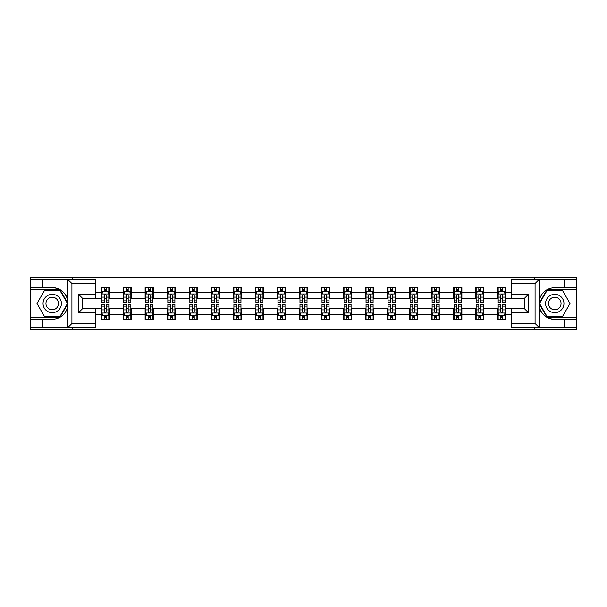 <?xml version="1.0" encoding="UTF-8"?>
<svg xmlns="http://www.w3.org/2000/svg" width="607" height="607" viewBox="0 0 607 607"><rect width="100%" height="100%" fill="white"/><g stroke="black" fill="none" stroke-linecap="round" stroke-linejoin="round"><path stroke-width="0.91" d="M95.428 283.522L71.922 283.522L67.559 279.288L95.428 279.288L95.428 298.492L82.719 298.492L82.719 308.508L95.428 308.508L95.428 327.712L67.559 327.712L67.809 306.573C65.624 314.502 60.427 318.766 52.232 319.381L30.35 319.381L30.35 329.616L576.65 329.616L576.65 289.88L546.907 289.88L539.039 303.5L546.907 317.12L576.65 317.12M511.572 323.478L535.078 323.478L539.441 327.712L511.572 327.712L511.572 308.508L524.281 308.508L524.281 298.492L511.572 298.492L511.572 279.288L539.441 279.288L539.191 300.427C541.376 292.498 546.573 288.234 554.768 287.619L576.65 287.619L576.65 277.384L534.585 277.384L534.585 279.288M534.585 277.384L30.35 277.384L30.35 317.12L60.093 317.12L67.961 303.5L60.093 289.88L30.35 289.88M534.585 327.712L534.585 329.616M72.415 329.616L72.415 327.712M72.415 279.288L72.415 277.384M511.572 298.416L505.927 298.416L505.927 287.619L497.459 287.619L497.459 292.771L483.908 292.771L483.908 287.619L475.433 287.619L475.433 292.771L461.881 292.771L461.881 287.619L453.414 287.619L453.414 292.771L439.863 292.771L439.863 287.619L431.395 287.619L431.395 292.771L417.844 292.771L417.844 287.619L409.368 287.619L409.368 292.771L395.817 292.771L395.817 287.619L387.349 287.619L387.349 292.771L373.798 292.771L373.798 287.619L365.331 287.619L365.331 292.771L351.779 292.771L351.779 287.619L343.312 287.619L343.312 292.771L329.753 292.771L329.753 287.619L321.285 287.619L321.285 292.771L307.734 292.771L307.734 287.619L299.266 287.619L299.266 292.771L285.715 292.771L285.715 287.619L277.247 287.619L277.247 292.771L263.688 292.771L263.688 287.619L255.221 287.619L255.221 292.771L241.669 292.771L241.669 287.619L233.202 287.619L233.202 292.771L219.651 292.771L219.651 287.619L211.183 287.619L211.183 292.771L197.632 292.771L197.632 287.619L189.156 287.619L189.156 292.771L175.605 292.771L175.605 287.619L167.137 287.619L167.137 292.771L153.586 292.771L153.586 287.619L145.119 287.619L145.119 292.771L131.567 292.771L131.567 287.619L123.092 287.619L123.092 292.771L109.541 292.771L109.541 287.619L101.073 287.619L101.073 292.771L95.428 292.771M505.927 292.771L511.572 292.771M511.572 314.229L505.927 314.229L505.927 319.381L497.459 319.381L497.459 314.229L483.908 314.229L483.908 319.381L475.433 319.381L475.433 314.229L461.881 314.229L461.881 319.381L453.414 319.381L453.414 314.229L439.863 314.229L439.863 319.381L431.395 319.381L431.395 314.229L417.844 314.229L417.844 319.381L409.368 319.381L409.368 314.229L395.817 314.229L395.817 319.381L387.349 319.381L387.349 314.229L373.798 314.229L373.798 319.381L365.331 319.381L365.331 314.229L351.779 314.229L351.779 319.381L343.312 319.381L343.312 314.229L329.753 314.229L329.753 319.381L321.285 319.381L321.285 314.229L307.734 314.229L307.734 319.381L299.266 319.381L299.266 314.229L285.715 314.229L285.715 319.381L277.247 319.381L277.247 314.229L263.688 314.229L263.688 319.381L255.221 319.381L255.221 314.229L241.669 314.229L241.669 319.381L233.202 319.381L233.202 314.229L219.651 314.229L219.651 319.381L211.183 319.381L211.183 314.229L197.632 314.229L197.632 319.381L189.156 319.381L189.156 314.229L175.605 314.229L175.605 319.381L167.137 319.381L167.137 314.229L153.586 314.229L153.586 319.381L145.119 319.381L145.119 314.229L131.567 314.229L131.567 319.381L123.092 319.381L123.092 314.229L109.541 314.229L109.541 319.381L101.073 319.381L101.073 314.229L95.428 314.229M497.459 292.771L497.459 298.416L483.908 298.416L483.908 292.771M483.908 314.229L483.908 308.584L497.459 308.584L497.459 314.229M475.433 292.771L475.433 298.416L461.881 298.416L461.881 292.771M461.881 314.229L461.881 308.584L475.433 308.584L475.433 314.229M453.414 292.771L453.414 298.416L439.863 298.416L439.863 292.771M439.863 314.229L439.863 308.584L453.414 308.584L453.414 314.229M431.395 292.771L431.395 298.416L417.844 298.416L417.844 292.771M417.844 314.229L417.844 308.584L431.395 308.584L431.395 314.229M409.368 292.771L409.368 298.416L395.817 298.416L395.817 292.771M395.817 314.229L395.817 308.584L409.368 308.584L409.368 314.229M387.349 292.771L387.349 298.416L373.798 298.416L373.798 292.771M373.798 314.229L373.798 308.584L387.349 308.584L387.349 314.229M365.331 292.771L365.331 298.416L351.779 298.416L351.779 292.771M351.779 314.229L351.779 308.584L365.331 308.584L365.331 314.229M343.312 292.771L343.312 298.416L329.753 298.416L329.753 292.771M329.753 314.229L329.753 308.584L343.312 308.584L343.312 314.229M321.285 292.771L321.285 298.416L307.734 298.416L307.734 292.771M307.734 314.229L307.734 308.584L321.285 308.584L321.285 314.229M299.266 292.771L299.266 298.416L285.715 298.416L285.715 292.771M285.715 314.229L285.715 308.584L299.266 308.584L299.266 314.229M277.247 292.771L277.247 298.416L263.688 298.416L263.688 292.771M263.688 314.229L263.688 308.584L277.247 308.584L277.247 314.229M255.221 292.771L255.221 298.416L241.669 298.416L241.669 292.771M241.669 314.229L241.669 308.584L255.221 308.584L255.221 314.229M233.202 292.771L233.202 298.416L219.651 298.416L219.651 292.771M219.651 314.229L219.651 308.584L233.202 308.584L233.202 314.229M211.183 292.771L211.183 298.416L197.632 298.416L197.632 292.771M197.632 314.229L197.632 308.584L211.183 308.584L211.183 314.229M189.156 292.771L189.156 298.416L175.605 298.416L175.605 292.771M175.605 314.229L175.605 308.584L189.156 308.584L189.156 314.229M167.137 292.771L167.137 298.416L153.586 298.416L153.586 292.771M153.586 314.229L153.586 308.584L167.137 308.584L167.137 314.229M145.119 292.771L145.119 298.416L131.567 298.416L131.567 292.771M131.567 314.229L131.567 308.584L145.119 308.584L145.119 314.229M123.092 292.771L123.092 298.416L109.541 298.416L109.541 292.771M109.541 314.229L109.541 308.584L123.092 308.584L123.092 314.229M101.073 292.771L101.073 298.416L95.428 298.416M95.428 308.584L101.073 308.584L101.073 314.229M505.927 314.229L505.927 308.584L511.572 308.584M101.073 291.148L101.779 291.148M104.457 291.148L106.157 291.148M108.835 291.148L109.541 291.148M101.073 298.28L101.779 298.28M104.457 298.28L106.157 298.28M108.835 298.28L109.541 298.28M101.073 308.72L101.779 308.72M104.457 308.72L106.157 308.72M108.835 308.72L109.541 308.72M101.073 315.852L101.779 315.852M104.457 315.852L106.157 315.852M108.835 315.852L109.541 315.852M123.092 308.72L123.798 308.72M126.484 308.72L128.176 308.72M130.862 308.72L131.567 308.72M123.092 315.852L123.798 315.852M126.484 315.852L128.176 315.852M130.862 315.852L131.567 315.852M123.092 291.148L123.798 291.148M126.484 291.148L128.176 291.148M130.862 291.148L131.567 291.148M123.092 298.28L123.798 298.28M126.484 298.28L128.176 298.28M130.862 298.28L131.567 298.28M145.119 308.72L145.824 308.72M148.503 308.72L150.195 308.72M152.881 308.72L153.586 308.72M145.119 315.852L145.824 315.852M148.503 315.852L150.195 315.852M152.881 315.852L153.586 315.852M145.119 291.148L145.824 291.148M148.503 291.148L150.195 291.148M152.881 291.148L153.586 291.148M145.119 298.28L145.824 298.28M148.503 298.28L150.195 298.28M152.881 298.28L153.586 298.28M167.137 308.72L167.843 308.72M170.521 308.72L172.221 308.72M174.899 308.72L175.605 308.72M167.137 315.852L167.843 315.852M170.521 315.852L172.221 315.852M174.899 315.852L175.605 315.852M167.137 291.148L167.843 291.148M170.521 291.148L172.221 291.148M174.899 291.148L175.605 291.148M167.137 298.28L167.843 298.28M170.521 298.28L172.221 298.28M174.899 298.28L175.605 298.28M189.156 308.72L189.862 308.72M192.548 308.72L194.24 308.72M196.918 308.72L197.632 308.72M189.156 315.852L189.862 315.852M192.548 315.852L194.24 315.852M196.918 315.852L197.632 315.852M189.156 291.148L189.862 291.148M192.548 291.148L194.24 291.148M196.918 291.148L197.632 291.148M189.156 298.28L189.862 298.28M192.548 298.28L194.24 298.28M196.918 298.28L197.632 298.28M211.183 308.72L211.889 308.72M214.567 308.72L216.259 308.72M218.945 308.72L219.651 308.72M211.183 315.852L211.889 315.852M214.567 315.852L216.259 315.852M218.945 315.852L219.651 315.852M211.183 291.148L211.889 291.148M214.567 291.148L216.259 291.148M218.945 291.148L219.651 291.148M211.183 298.28L211.889 298.28M214.567 298.28L216.259 298.28M218.945 298.28L219.651 298.28M233.202 308.72L233.907 308.72M236.586 308.72L238.285 308.72M240.964 308.72L241.669 308.72M233.202 315.852L233.907 315.852M236.586 315.852L238.285 315.852M240.964 315.852L241.669 315.852M233.202 291.148L233.907 291.148M236.586 291.148L238.285 291.148M240.964 291.148L241.669 291.148M233.202 298.28L233.907 298.28M236.586 298.28L238.285 298.28M240.964 298.28L241.669 298.28M255.221 308.72L255.926 308.72M258.612 308.72L260.304 308.72M262.983 308.72L263.688 308.72M255.221 315.852L255.926 315.852M258.612 315.852L260.304 315.852M262.983 315.852L263.688 315.852M255.221 291.148L255.926 291.148M258.612 291.148L260.304 291.148M262.983 291.148L263.688 291.148M255.221 298.28L255.926 298.28M258.612 298.28L260.304 298.28M262.983 298.28L263.688 298.28M277.247 308.72L277.953 308.72M280.631 308.72L282.323 308.72M285.009 308.72L285.715 308.72M277.247 315.852L277.953 315.852M280.631 315.852L282.323 315.852M285.009 315.852L285.715 315.852M277.247 291.148L277.953 291.148M280.631 291.148L282.323 291.148M285.009 291.148L285.715 291.148M277.247 298.28L277.953 298.28M280.631 298.28L282.323 298.28M285.009 298.28L285.715 298.28M299.266 308.72L299.972 308.72M302.65 308.72L304.35 308.72M307.028 308.72L307.734 308.72M299.266 315.852L299.972 315.852M302.65 315.852L304.35 315.852M307.028 315.852L307.734 315.852M299.266 291.148L299.972 291.148M302.65 291.148L304.35 291.148M307.028 291.148L307.734 291.148M299.266 298.28L299.972 298.28M302.65 298.28L304.35 298.28M307.028 298.28L307.734 298.28M321.285 308.72L321.991 308.72M324.677 308.72L326.369 308.72M329.047 308.72L329.753 308.72M321.285 315.852L321.991 315.852M324.677 315.852L326.369 315.852M329.047 315.852L329.753 315.852M321.285 291.148L321.991 291.148M324.677 291.148L326.369 291.148M329.047 291.148L329.753 291.148M321.285 298.28L321.991 298.28M324.677 298.28L326.369 298.28M329.047 298.28L329.753 298.28M343.312 308.72L344.017 308.72M346.696 308.72L348.388 308.72M351.074 308.72L351.779 308.72M343.312 315.852L344.017 315.852M346.696 315.852L348.388 315.852M351.074 315.852L351.779 315.852M343.312 291.148L344.017 291.148M346.696 291.148L348.388 291.148M351.074 291.148L351.779 291.148M343.312 298.28L344.017 298.28M346.696 298.28L348.388 298.28M351.074 298.28L351.779 298.28M365.331 308.72L366.036 308.72M368.715 308.72L370.414 308.72M373.093 308.72L373.798 308.72M365.331 315.852L366.036 315.852M368.715 315.852L370.414 315.852M373.093 315.852L373.798 315.852M365.331 291.148L366.036 291.148M368.715 291.148L370.414 291.148M373.093 291.148L373.798 291.148M365.331 298.28L366.036 298.28M368.715 298.28L370.414 298.28M373.093 298.28L373.798 298.28M387.349 308.72L388.055 308.72M390.741 308.72L392.433 308.72M395.111 308.72L395.817 308.72M387.349 315.852L388.055 315.852M390.741 315.852L392.433 315.852M395.111 315.852L395.817 315.852M387.349 291.148L388.055 291.148M390.741 291.148L392.433 291.148M395.111 291.148L395.817 291.148M387.349 298.28L388.055 298.28M390.741 298.28L392.433 298.28M395.111 298.28L395.817 298.28M409.368 308.72L410.082 308.72M412.76 308.72L414.452 308.72M417.138 308.72L417.844 308.72M409.368 315.852L410.082 315.852M412.76 315.852L414.452 315.852M417.138 315.852L417.844 315.852M409.368 291.148L410.082 291.148M412.76 291.148L414.452 291.148M417.138 291.148L417.844 291.148M409.368 298.28L410.082 298.28M412.76 298.28L414.452 298.28M417.138 298.28L417.844 298.28M431.395 308.72L432.101 308.72M434.779 308.72L436.479 308.72M439.157 308.72L439.863 308.72M431.395 315.852L432.101 315.852M434.779 315.852L436.479 315.852M439.157 315.852L439.863 315.852M431.395 291.148L432.101 291.148M434.779 291.148L436.479 291.148M439.157 291.148L439.863 291.148M431.395 298.28L432.101 298.28M434.779 298.28L436.479 298.28M439.157 298.28L439.863 298.28M453.414 308.72L454.119 308.72M456.805 308.72L458.497 308.72M461.176 308.72L461.881 308.72M453.414 315.852L454.119 315.852M456.805 315.852L458.497 315.852M461.176 315.852L461.881 315.852M453.414 291.148L454.119 291.148M456.805 291.148L458.497 291.148M461.176 291.148L461.881 291.148M453.414 298.28L454.119 298.28M456.805 298.28L458.497 298.28M461.176 298.28L461.881 298.28M475.433 308.72L476.138 308.72M478.824 308.72L480.516 308.72M483.202 308.72L483.908 308.72M475.433 315.852L476.138 315.852M478.824 315.852L480.516 315.852M483.202 315.852L483.908 315.852M475.433 291.148L476.138 291.148M478.824 291.148L480.516 291.148M483.202 291.148L483.908 291.148M475.433 298.28L476.138 298.28M478.824 298.28L480.516 298.28M483.202 298.28L483.908 298.28M497.459 308.72L498.165 308.72M500.843 308.72L502.543 308.72M505.221 308.72L505.927 308.72M497.459 315.852L498.165 315.852M500.843 315.852L502.543 315.852M505.221 315.852L505.927 315.852M497.459 291.148L498.165 291.148M500.843 291.148L502.543 291.148M505.221 291.148L505.927 291.148M497.459 298.28L498.165 298.28M500.843 298.28L502.543 298.28M505.221 298.28L505.927 298.28M106.157 289.456L104.457 289.456M108.835 300.882L106.157 300.882L106.157 302.65L108.835 302.65L108.835 294.038L107.424 291.216L103.19 291.216L101.779 294.038L101.779 302.65L104.457 302.65L104.457 300.882L101.779 300.882M101.779 294.038L101.779 287.619M108.835 294.038L108.835 287.619M104.457 291.216L104.457 287.619M106.157 287.619L106.157 291.216M106.157 300.882L106.157 295.101C105.588 294.016 105.026 294.016 104.457 295.101L104.457 300.882M104.457 317.544L106.157 317.544M101.779 306.118L104.457 306.118L104.457 304.35L101.779 304.35L101.779 312.962L103.19 315.784L107.424 315.784L108.835 312.962L108.835 304.35L106.157 304.35L106.157 306.118L108.835 306.118M108.835 312.962L108.835 319.381M101.779 312.962L101.779 319.381M106.157 315.784L106.157 319.381M104.457 319.381L104.457 315.784M104.457 306.118L104.457 311.899C105.026 312.984 105.588 312.984 106.157 311.899L106.157 306.118M56.815 295.556A9.173 9.173 0 0 0 44.281 298.91A9.173 9.173 0 0 0 47.642 311.444A9.173 9.173 0 0 0 60.176 308.09A9.173 9.173 0 0 0 56.815 295.556M55.374 298.06A6.282 6.282 0 0 0 46.792 300.359A6.282 6.282 0 0 0 49.091 308.94A6.282 6.282 0 0 0 57.673 306.641A6.282 6.282 0 0 0 55.374 298.06M59.85 316.702L44.607 316.702L36.989 303.5L44.607 290.298L59.85 290.298L67.468 303.5L59.85 316.702M559.358 295.556A9.173 9.173 0 0 0 546.824 298.91A9.173 9.173 0 0 0 550.185 311.444A9.173 9.173 0 0 0 562.719 308.09A9.173 9.173 0 0 0 559.358 295.556M557.909 298.06A6.282 6.282 0 0 0 549.327 300.359A6.282 6.282 0 0 0 551.626 308.94A6.282 6.282 0 0 0 560.208 306.641A6.282 6.282 0 0 0 557.909 298.06M562.393 316.702L547.15 316.702L539.532 303.5L547.15 290.298L562.393 290.298L570.011 303.5L562.393 316.702M42.49 319.381L42.49 327.712L30.35 327.712M67.559 327.712L42.49 327.712M30.35 319.381L30.35 317.12M67.559 279.288L42.49 279.288L42.49 287.619L30.35 287.619M42.49 279.288L30.35 279.288M52.232 287.619A15.881 15.881 0 0 1 67.809 300.427C65.624 292.498 60.427 288.234 52.232 287.619L42.49 287.619M67.809 306.573L67.809 279.417M82.719 298.492L78.485 294.251L95.428 294.251M95.428 312.749L78.485 312.749L82.719 308.508M67.809 327.583L71.922 323.478L95.428 323.478M564.51 287.619L564.51 279.288L576.65 279.288M539.441 279.288L564.51 279.288M576.65 287.619L576.65 289.88M539.441 327.712L564.51 327.712L564.51 319.381L576.65 319.381M564.51 327.712L576.65 327.712M554.768 319.381A15.881 15.881 0 0 1 539.191 306.573C541.376 314.502 546.573 318.766 554.768 319.381L564.51 319.381M539.191 300.427L539.191 327.583M524.281 308.508L528.515 312.749L511.572 312.749M511.572 294.251L528.515 294.251L524.281 298.492M539.191 279.417L535.078 283.522L511.572 283.522M128.176 289.456L126.484 289.456M130.862 300.882L128.176 300.882L128.176 302.65L130.862 302.65L130.862 294.038L129.443 291.216L125.209 291.216L123.798 294.038L123.798 302.65L126.484 302.65L126.484 300.882L123.798 300.882M123.798 294.038L123.798 287.619M130.862 294.038L130.862 287.619M126.484 291.216L126.484 287.619M128.176 287.619L128.176 291.216M128.176 300.882L128.176 295.101C127.614 294.016 127.045 294.016 126.484 295.101L126.484 300.882M150.195 289.456L148.503 289.456M152.881 300.882L150.195 300.882L150.195 302.65L152.881 302.65L152.881 294.038L151.469 291.216L147.235 291.216L145.824 294.038L145.824 302.65L148.503 302.65L148.503 300.882L145.824 300.882M145.824 294.038L145.824 287.619M152.881 294.038L152.881 287.619M148.503 291.216L148.503 287.619M150.195 287.619L150.195 291.216M150.195 300.882L150.195 295.101C149.633 294.016 149.072 294.016 148.503 295.101L148.503 300.882M126.484 317.544L128.176 317.544M123.798 306.118L126.484 306.118L126.484 304.35L123.798 304.35L123.798 312.962L125.209 315.784L129.443 315.784L130.862 312.962L130.862 304.35L128.176 304.35L128.176 306.118L130.862 306.118M130.862 312.962L130.862 319.381M123.798 312.962L123.798 319.381M128.176 315.784L128.176 319.381M126.484 319.381L126.484 315.784M126.484 306.118L126.484 311.899C127.045 312.984 127.614 312.984 128.176 311.899L128.176 306.118M148.503 317.544L150.195 317.544M145.824 306.118L148.503 306.118L148.503 304.35L145.824 304.35L145.824 312.962L147.235 315.784L151.469 315.784L152.881 312.962L152.881 304.35L150.195 304.35L150.195 306.118L152.881 306.118M152.881 312.962L152.881 319.381M145.824 312.962L145.824 319.381M150.195 315.784L150.195 319.381M148.503 319.381L148.503 315.784M148.503 306.118L148.503 311.899C149.064 312.984 149.633 312.984 150.195 311.899L150.195 306.118M172.221 289.456L170.521 289.456M174.899 300.882L172.221 300.882L172.221 302.65L174.899 302.65L174.899 294.038L173.488 291.216L169.254 291.216L167.843 294.038L167.843 302.65L170.521 302.65L170.521 300.882L167.843 300.882M167.843 294.038L167.843 287.619M174.899 294.038L174.899 287.619M170.521 291.216L170.521 287.619M172.221 287.619L172.221 291.216M172.221 300.882L172.221 295.101C171.652 294.016 171.091 294.016 170.521 295.101L170.521 300.882M194.24 289.456L192.548 289.456M196.918 300.882L194.24 300.882L194.24 302.65L196.918 302.65L196.918 294.038L195.507 291.216L191.273 291.216L189.862 294.038L189.862 302.65L192.548 302.65L192.548 300.882L189.862 300.882M189.862 294.038L189.862 287.619M196.918 294.038L196.918 287.619M192.548 291.216L192.548 287.619M194.24 287.619L194.24 291.216M194.24 300.882L194.24 295.101C193.679 294.016 193.109 294.016 192.548 295.101L192.548 300.882M216.259 289.456L214.567 289.456M218.945 300.882L216.259 300.882L216.259 302.65L218.945 302.65L218.945 294.038L217.534 291.216L213.3 291.216L211.889 294.038L211.889 302.65L214.567 302.65L214.567 300.882L211.889 300.882M211.889 294.038L211.889 287.619M218.945 294.038L218.945 287.619M214.567 291.216L214.567 287.619M216.259 287.619L216.259 291.216M216.259 300.882L216.259 295.101C215.697 294.016 215.136 294.016 214.567 295.101L214.567 300.882M170.521 317.544L172.221 317.544M167.843 306.118L170.521 306.118L170.521 304.35L167.843 304.35L167.843 312.962L169.254 315.784L173.488 315.784L174.899 312.962L174.899 304.35L172.221 304.35L172.221 306.118L174.899 306.118M174.899 312.962L174.899 319.381M167.843 312.962L167.843 319.381M172.221 315.784L172.221 319.381M170.521 319.381L170.521 315.784M170.521 306.118L170.521 311.899C171.091 312.984 171.652 312.984 172.221 311.899L172.221 306.118M192.548 317.544L194.24 317.544M189.862 306.118L192.548 306.118L192.548 304.35L189.862 304.35L189.862 312.962L191.273 315.784L195.507 315.784L196.918 312.962L196.918 304.35L194.24 304.35L194.24 306.118L196.918 306.118M196.918 312.962L196.918 319.381M189.862 312.962L189.862 319.381M194.24 315.784L194.24 319.381M192.548 319.381L192.548 315.784M192.548 306.118L192.548 311.899C193.109 312.984 193.671 312.984 194.24 311.899L194.24 306.118M214.567 317.544L216.259 317.544M211.889 306.118L214.567 306.118L214.567 304.35L211.889 304.35L211.889 312.962L213.3 315.784L217.534 315.784L218.945 312.962L218.945 304.35L216.259 304.35L216.259 306.118L218.945 306.118M218.945 312.962L218.945 319.381M211.889 312.962L211.889 319.381M216.259 315.784L216.259 319.381M214.567 319.381L214.567 315.784M214.567 306.118L214.567 311.899C215.128 312.984 215.697 312.984 216.259 311.899L216.259 306.118M238.285 289.456L236.586 289.456M240.964 300.882L238.285 300.882L238.285 302.65L240.964 302.65L240.964 294.038L239.553 291.216L235.319 291.216L233.907 294.038L233.907 302.65L236.586 302.65L236.586 300.882L233.907 300.882M233.907 294.038L233.907 287.619M240.964 294.038L240.964 287.619M236.586 291.216L236.586 287.619M238.285 287.619L238.285 291.216M238.285 300.882L238.285 295.101C237.716 294.016 237.155 294.016 236.586 295.101L236.586 300.882M236.586 317.544L238.285 317.544M233.907 306.118L236.586 306.118L236.586 304.35L233.907 304.35L233.907 312.962L235.319 315.784L239.553 315.784L240.964 312.962L240.964 304.35L238.285 304.35L238.285 306.118L240.964 306.118M240.964 312.962L240.964 319.381M233.907 312.962L233.907 319.381M238.285 315.784L238.285 319.381M236.586 319.381L236.586 315.784M236.586 306.118L236.586 311.899C237.155 312.984 237.716 312.984 238.285 311.899L238.285 306.118M260.304 289.456L258.612 289.456M262.983 300.882L260.304 300.882L260.304 302.65L262.983 302.65L262.983 294.038L261.571 291.216L257.338 291.216L255.926 294.038L255.926 302.65L258.612 302.65L258.612 300.882L255.926 300.882M255.926 294.038L255.926 287.619M262.983 294.038L262.983 287.619M258.612 291.216L258.612 287.619M260.304 287.619L260.304 291.216M260.304 300.882L260.304 295.101C259.743 294.016 259.174 294.016 258.612 295.101L258.612 300.882M258.612 317.544L260.304 317.544M255.926 306.118L258.612 306.118L258.612 304.35L255.926 304.35L255.926 312.962L257.338 315.784L261.571 315.784L262.983 312.962L262.983 304.35L260.304 304.35L260.304 306.118L262.983 306.118M262.983 312.962L262.983 319.381M255.926 312.962L255.926 319.381M260.304 315.784L260.304 319.381M258.612 319.381L258.612 315.784M258.612 306.118L258.612 311.899C259.174 312.984 259.735 312.984 260.304 311.899L260.304 306.118M282.323 289.456L280.631 289.456M285.009 300.882L282.323 300.882L282.323 302.65L285.009 302.65L285.009 294.038L283.598 291.216L279.364 291.216L277.953 294.038L277.953 302.65L280.631 302.65L280.631 300.882L277.953 300.882M277.953 294.038L277.953 287.619M285.009 294.038L285.009 287.619M280.631 291.216L280.631 287.619M282.323 287.619L282.323 291.216M282.323 300.882L282.323 295.101C281.762 294.016 281.2 294.016 280.631 295.101L280.631 300.882M280.631 317.544L282.323 317.544M277.953 306.118L280.631 306.118L280.631 304.35L277.953 304.35L277.953 312.962L279.364 315.784L283.598 315.784L285.009 312.962L285.009 304.35L282.323 304.35L282.323 306.118L285.009 306.118M285.009 312.962L285.009 319.381M277.953 312.962L277.953 319.381M282.323 315.784L282.323 319.381M280.631 319.381L280.631 315.784M280.631 306.118L280.631 311.899C281.193 312.984 281.762 312.984 282.323 311.899L282.323 306.118M304.35 289.456L302.65 289.456M307.028 300.882L304.35 300.882L304.35 302.65L307.028 302.65L307.028 294.038L305.617 291.216L301.383 291.216L299.972 294.038L299.972 302.65L302.65 302.65L302.65 300.882L299.972 300.882M299.972 294.038L299.972 287.619M307.028 294.038L307.028 287.619M302.65 291.216L302.65 287.619M304.35 287.619L304.35 291.216M304.35 300.882L304.35 295.101C303.781 294.016 303.219 294.016 302.65 295.101L302.65 300.882M302.65 317.544L304.35 317.544M299.972 306.118L302.65 306.118L302.65 304.35L299.972 304.35L299.972 312.962L301.383 315.784L305.617 315.784L307.028 312.962L307.028 304.35L304.35 304.35L304.35 306.118L307.028 306.118M307.028 312.962L307.028 319.381M299.972 312.962L299.972 319.381M304.35 315.784L304.35 319.381M302.65 319.381L302.65 315.784M302.65 306.118L302.65 311.899C303.219 312.984 303.781 312.984 304.35 311.899L304.35 306.118M326.369 289.456L324.677 289.456M329.047 300.882L326.369 300.882L326.369 302.65L329.047 302.65L329.047 294.038L327.636 291.216L323.402 291.216L321.991 294.038L321.991 302.65L324.677 302.65L324.677 300.882L321.991 300.882M321.991 294.038L321.991 287.619M329.047 294.038L329.047 287.619M324.677 291.216L324.677 287.619M326.369 287.619L326.369 291.216M326.369 300.882L326.369 295.101C325.807 294.016 325.238 294.016 324.677 295.101L324.677 300.882M324.677 317.544L326.369 317.544M321.991 306.118L324.677 306.118L324.677 304.35L321.991 304.35L321.991 312.962L323.402 315.784L327.636 315.784L329.047 312.962L329.047 304.35L326.369 304.35L326.369 306.118L329.047 306.118M329.047 312.962L329.047 319.381M321.991 312.962L321.991 319.381M326.369 315.784L326.369 319.381M324.677 319.381L324.677 315.784M324.677 306.118L324.677 311.899C325.238 312.984 325.8 312.984 326.369 311.899L326.369 306.118M348.388 289.456L346.696 289.456M351.074 300.882L348.388 300.882L348.388 302.65L351.074 302.65L351.074 294.038L349.662 291.216L345.429 291.216L344.017 294.038L344.017 302.65L346.696 302.65L346.696 300.882L344.017 300.882M344.017 294.038L344.017 287.619M351.074 294.038L351.074 287.619M346.696 291.216L346.696 287.619M348.388 287.619L348.388 291.216M348.388 300.882L348.388 295.101C347.826 294.016 347.265 294.016 346.696 295.101L346.696 300.882M346.696 317.544L348.388 317.544M344.017 306.118L346.696 306.118L346.696 304.35L344.017 304.35L344.017 312.962L345.429 315.784L349.662 315.784L351.074 312.962L351.074 304.35L348.388 304.35L348.388 306.118L351.074 306.118M351.074 312.962L351.074 319.381M344.017 312.962L344.017 319.381M348.388 315.784L348.388 319.381M346.696 319.381L346.696 315.784M346.696 306.118L346.696 311.899C347.257 312.984 347.826 312.984 348.388 311.899L348.388 306.118M370.414 289.456L368.715 289.456M373.093 300.882L370.414 300.882L370.414 302.65L373.093 302.65L373.093 294.038L371.681 291.216L367.447 291.216L366.036 294.038L366.036 302.65L368.715 302.65L368.715 300.882L366.036 300.882M366.036 294.038L366.036 287.619M373.093 294.038L373.093 287.619M368.715 291.216L368.715 287.619M370.414 287.619L370.414 291.216M370.414 300.882L370.414 295.101C369.845 294.016 369.284 294.016 368.715 295.101L368.715 300.882M368.715 317.544L370.414 317.544M366.036 306.118L368.715 306.118L368.715 304.35L366.036 304.35L366.036 312.962L367.447 315.784L371.681 315.784L373.093 312.962L373.093 304.35L370.414 304.35L370.414 306.118L373.093 306.118M373.093 312.962L373.093 319.381M366.036 312.962L366.036 319.381M370.414 315.784L370.414 319.381M368.715 319.381L368.715 315.784M368.715 306.118L368.715 311.899C369.284 312.984 369.845 312.984 370.414 311.899L370.414 306.118M392.433 289.456L390.741 289.456M395.111 300.882L392.433 300.882L392.433 302.65L395.111 302.65L395.111 294.038L393.7 291.216L389.466 291.216L388.055 294.038L388.055 302.65L390.741 302.65L390.741 300.882L388.055 300.882M388.055 294.038L388.055 287.619M395.111 294.038L395.111 287.619M390.741 291.216L390.741 287.619M392.433 287.619L392.433 291.216M392.433 300.882L392.433 295.101C391.872 294.016 391.303 294.016 390.741 295.101L390.741 300.882M390.741 317.544L392.433 317.544M388.055 306.118L390.741 306.118L390.741 304.35L388.055 304.35L388.055 312.962L389.466 315.784L393.7 315.784L395.111 312.962L395.111 304.35L392.433 304.35L392.433 306.118L395.111 306.118M395.111 312.962L395.111 319.381M388.055 312.962L388.055 319.381M392.433 315.784L392.433 319.381M390.741 319.381L390.741 315.784M390.741 306.118L390.741 311.899C391.303 312.984 391.864 312.984 392.433 311.899L392.433 306.118M414.452 289.456L412.76 289.456M417.138 300.882L414.452 300.882L414.452 302.65L417.138 302.65L417.138 294.038L415.727 291.216L411.493 291.216L410.082 294.038L410.082 302.65L412.76 302.65L412.76 300.882L410.082 300.882M410.082 294.038L410.082 287.619M417.138 294.038L417.138 287.619M412.76 291.216L412.76 287.619M414.452 287.619L414.452 291.216M414.452 300.882L414.452 295.101C413.891 294.016 413.329 294.016 412.76 295.101L412.76 300.882M412.76 317.544L414.452 317.544M410.082 306.118L412.76 306.118L412.76 304.35L410.082 304.35L410.082 312.962L411.493 315.784L415.727 315.784L417.138 312.962L417.138 304.35L414.452 304.35L414.452 306.118L417.138 306.118M417.138 312.962L417.138 319.381M410.082 312.962L410.082 319.381M414.452 315.784L414.452 319.381M412.76 319.381L412.76 315.784M412.76 306.118L412.76 311.899C413.321 312.984 413.891 312.984 414.452 311.899L414.452 306.118M436.479 289.456L434.779 289.456M439.157 300.882L436.479 300.882L436.479 302.65L439.157 302.65L439.157 294.038L437.746 291.216L433.512 291.216L432.101 294.038L432.101 302.65L434.779 302.65L434.779 300.882L432.101 300.882M432.101 294.038L432.101 287.619M439.157 294.038L439.157 287.619M434.779 291.216L434.779 287.619M436.479 287.619L436.479 291.216M436.479 300.882L436.479 295.101C435.909 294.016 435.348 294.016 434.779 295.101L434.779 300.882M434.779 317.544L436.479 317.544M432.101 306.118L434.779 306.118L434.779 304.35L432.101 304.35L432.101 312.962L433.512 315.784L437.746 315.784L439.157 312.962L439.157 304.35L436.479 304.35L436.479 306.118L439.157 306.118M439.157 312.962L439.157 319.381M432.101 312.962L432.101 319.381M436.479 315.784L436.479 319.381M434.779 319.381L434.779 315.784M434.779 306.118L434.779 311.899C435.348 312.984 435.909 312.984 436.479 311.899L436.479 306.118M458.497 289.456L456.805 289.456M461.176 300.882L458.497 300.882L458.497 302.65L461.176 302.65L461.176 294.038L459.765 291.216L455.531 291.216L454.119 294.038L454.119 302.65L456.805 302.65L456.805 300.882L454.119 300.882M454.119 294.038L454.119 287.619M461.176 294.038L461.176 287.619M456.805 291.216L456.805 287.619M458.497 287.619L458.497 291.216M458.497 300.882L458.497 295.101C457.936 294.016 457.367 294.016 456.805 295.101L456.805 300.882M456.805 317.544L458.497 317.544M454.119 306.118L456.805 306.118L456.805 304.35L454.119 304.35L454.119 312.962L455.531 315.784L459.765 315.784L461.176 312.962L461.176 304.35L458.497 304.35L458.497 306.118L461.176 306.118M461.176 312.962L461.176 319.381M454.119 312.962L454.119 319.381M458.497 315.784L458.497 319.381M456.805 319.381L456.805 315.784M456.805 306.118L456.805 311.899C457.367 312.984 457.928 312.984 458.497 311.899L458.497 306.118M480.516 289.456L478.824 289.456M483.202 300.882L480.516 300.882L480.516 302.65L483.202 302.65L483.202 294.038L481.791 291.216L477.557 291.216L476.138 294.038L476.138 302.65L478.824 302.65L478.824 300.882L476.138 300.882M476.138 294.038L476.138 287.619M483.202 294.038L483.202 287.619M478.824 291.216L478.824 287.619M480.516 287.619L480.516 291.216M480.516 300.882L480.516 295.101C479.955 294.016 479.386 294.016 478.824 295.101L478.824 300.882M478.824 317.544L480.516 317.544M476.138 306.118L478.824 306.118L478.824 304.35L476.138 304.35L476.138 312.962L477.557 315.784L481.791 315.784L483.202 312.962L483.202 304.35L480.516 304.35L480.516 306.118L483.202 306.118M483.202 312.962L483.202 319.381M476.138 312.962L476.138 319.381M480.516 315.784L480.516 319.381M478.824 319.381L478.824 315.784M478.824 306.118L478.824 311.899C479.386 312.984 479.955 312.984 480.516 311.899L480.516 306.118M502.543 289.456L500.843 289.456M505.221 300.882L502.543 300.882L502.543 302.65L505.221 302.65L505.221 294.038L503.81 291.216L499.576 291.216L498.165 294.038L498.165 302.65L500.843 302.65L500.843 300.882L498.165 300.882M498.165 294.038L498.165 287.619M505.221 294.038L505.221 287.619M500.843 291.216L500.843 287.619M502.543 287.619L502.543 291.216M502.543 300.882L502.543 295.101C501.974 294.016 501.412 294.016 500.843 295.101L500.843 300.882M500.843 317.544L502.543 317.544M498.165 306.118L500.843 306.118L500.843 304.35L498.165 304.35L498.165 312.962L499.576 315.784L503.81 315.784L505.221 312.962L505.221 304.35L502.543 304.35L502.543 306.118L505.221 306.118M505.221 312.962L505.221 319.381M498.165 312.962L498.165 319.381M502.543 315.784L502.543 319.381M500.843 319.381L500.843 315.784M500.843 306.118L500.843 311.899C501.412 312.984 501.974 312.984 502.543 311.899L502.543 306.118M108.805 293.97L101.817 293.97M101.779 291.39L103.107 291.39M107.507 291.39L108.835 291.39M104.457 297.096L101.779 297.096M108.835 297.096L106.157 297.096M106.157 290.351L104.457 290.351M101.817 313.03L108.805 313.03M108.835 315.61L107.507 315.61M103.107 315.61L101.779 315.61M106.157 309.904L108.835 309.904M101.779 309.904L104.457 309.904M104.457 316.649L106.157 316.649M71.922 283.522L71.922 323.478M78.485 312.749L78.485 294.251M535.078 323.478L535.078 283.522M528.515 294.251L528.515 312.749M130.824 293.97L123.836 293.97M123.798 291.39L125.125 291.39M129.534 291.39L130.862 291.39M126.484 297.096L123.798 297.096M130.862 297.096L128.176 297.096M128.176 290.351L126.484 290.351M152.843 293.97L145.855 293.97M145.824 291.39L147.144 291.39M151.553 291.39L152.881 291.39M148.503 297.096L145.824 297.096M152.881 297.096L150.195 297.096M150.195 290.351L148.503 290.351M123.836 313.03L130.824 313.03M130.862 315.61L129.534 315.61M125.125 315.61L123.798 315.61M128.176 309.904L130.862 309.904M123.798 309.904L126.484 309.904M126.484 316.649L128.176 316.649M145.855 313.03L152.843 313.03M152.881 315.61L151.553 315.61M147.144 315.61L145.824 315.61M150.195 309.904L152.881 309.904M145.824 309.904L148.503 309.904M148.503 316.649L150.195 316.649M174.869 293.97L167.881 293.97M167.843 291.39L169.171 291.39M173.572 291.39L174.899 291.39M170.521 297.096L167.843 297.096M174.899 297.096L172.221 297.096M172.221 290.351L170.521 290.351M196.888 293.97L189.9 293.97M189.862 291.39L191.19 291.39M195.598 291.39L196.918 291.39M192.548 297.096L189.862 297.096M196.918 297.096L194.24 297.096M194.24 290.351L192.548 290.351M218.907 293.97L211.919 293.97M211.889 291.39L213.209 291.39M217.617 291.39L218.945 291.39M214.567 297.096L211.889 297.096M218.945 297.096L216.259 297.096M216.259 290.351L214.567 290.351M167.881 313.03L174.869 313.03M174.899 315.61L173.572 315.61M169.171 315.61L167.843 315.61M172.221 309.904L174.899 309.904M167.843 309.904L170.521 309.904M170.521 316.649L172.221 316.649M189.9 313.03L196.888 313.03M196.918 315.61L195.598 315.61M191.19 315.61L189.862 315.61M194.24 309.904L196.918 309.904M189.862 309.904L192.548 309.904M192.548 316.649L194.24 316.649M211.919 313.03L218.907 313.03M218.945 315.61L217.617 315.61M213.209 315.61L211.889 315.61M216.259 309.904L218.945 309.904M211.889 309.904L214.567 309.904M214.567 316.649L216.259 316.649M240.926 293.97L233.945 293.97M233.907 291.39L235.235 291.39M239.636 291.39L240.964 291.39M236.586 297.096L233.907 297.096M240.964 297.096L238.285 297.096M238.285 290.351L236.586 290.351M233.945 313.03L240.926 313.03M240.964 315.61L239.636 315.61M235.235 315.61L233.907 315.61M238.285 309.904L240.964 309.904M233.907 309.904L236.586 309.904M236.586 316.649L238.285 316.649M262.952 293.97L255.964 293.97M255.926 291.39L257.254 291.39M261.663 291.39L262.983 291.39M258.612 297.096L255.926 297.096M262.983 297.096L260.304 297.096M260.304 290.351L258.612 290.351M255.964 313.03L262.952 313.03M262.983 315.61L261.663 315.61M257.254 315.61L255.926 315.61M260.304 309.904L262.983 309.904M255.926 309.904L258.612 309.904M258.612 316.649L260.304 316.649M284.971 293.97L277.983 293.97M277.953 291.39L279.273 291.39M283.681 291.39L285.009 291.39M280.631 297.096L277.953 297.096M285.009 297.096L282.323 297.096M282.323 290.351L280.631 290.351M277.983 313.03L284.971 313.03M285.009 315.61L283.681 315.61M279.273 315.61L277.953 315.61M282.323 309.904L285.009 309.904M277.953 309.904L280.631 309.904M280.631 316.649L282.323 316.649M306.99 293.97L300.01 293.97M299.972 291.39L301.3 291.39M305.7 291.39L307.028 291.39M302.65 297.096L299.972 297.096M307.028 297.096L304.35 297.096M304.35 290.351L302.65 290.351M300.01 313.03L306.99 313.03M307.028 315.61L305.7 315.61M301.3 315.61L299.972 315.61M304.35 309.904L307.028 309.904M299.972 309.904L302.65 309.904M302.65 316.649L304.35 316.649M329.017 293.97L322.029 293.97M321.991 291.39L323.319 291.39M327.727 291.39L329.047 291.39M324.677 297.096L321.991 297.096M329.047 297.096L326.369 297.096M326.369 290.351L324.677 290.351M322.029 313.03L329.017 313.03M329.047 315.61L327.727 315.61M323.319 315.61L321.991 315.61M326.369 309.904L329.047 309.904M321.991 309.904L324.677 309.904M324.677 316.649L326.369 316.649M351.036 293.97L344.048 293.97M344.017 291.39L345.337 291.39M349.746 291.39L351.074 291.39M346.696 297.096L344.017 297.096M351.074 297.096L348.388 297.096M348.388 290.351L346.696 290.351M344.048 313.03L351.036 313.03M351.074 315.61L349.746 315.61M345.337 315.61L344.017 315.61M348.388 309.904L351.074 309.904M344.017 309.904L346.696 309.904M346.696 316.649L348.388 316.649M373.055 293.97L366.074 293.97M366.036 291.39L367.364 291.39M371.765 291.39L373.093 291.39M368.715 297.096L366.036 297.096M373.093 297.096L370.414 297.096M370.414 290.351L368.715 290.351M366.074 313.03L373.055 313.03M373.093 315.61L371.765 315.61M367.364 315.61L366.036 315.61M370.414 309.904L373.093 309.904M366.036 309.904L368.715 309.904M368.715 316.649L370.414 316.649M395.081 293.97L388.093 293.97M388.055 291.39L389.383 291.39M393.791 291.39L395.111 291.39M390.741 297.096L388.055 297.096M395.111 297.096L392.433 297.096M392.433 290.351L390.741 290.351M388.093 313.03L395.081 313.03M395.111 315.61L393.791 315.61M389.383 315.61L388.055 315.61M392.433 309.904L395.111 309.904M388.055 309.904L390.741 309.904M390.741 316.649L392.433 316.649M417.1 293.97L410.112 293.97M410.082 291.39L411.402 291.39M415.81 291.39L417.138 291.39M412.76 297.096L410.082 297.096M417.138 297.096L414.452 297.096M414.452 290.351L412.76 290.351M410.112 313.03L417.1 313.03M417.138 315.61L415.81 315.61M411.402 315.61L410.082 315.61M414.452 309.904L417.138 309.904M410.082 309.904L412.76 309.904M412.76 316.649L414.452 316.649M439.119 293.97L432.131 293.97M432.101 291.39L433.428 291.39M437.829 291.39L439.157 291.39M434.779 297.096L432.101 297.096M439.157 297.096L436.479 297.096M436.479 290.351L434.779 290.351M432.131 313.03L439.119 313.03M439.157 315.61L437.829 315.61M433.428 315.61L432.101 315.61M436.479 309.904L439.157 309.904M432.101 309.904L434.779 309.904M434.779 316.649L436.479 316.649M461.145 293.97L454.157 293.97M454.119 291.39L455.447 291.39M459.856 291.39L461.176 291.39M456.805 297.096L454.119 297.096M461.176 297.096L458.497 297.096M458.497 290.351L456.805 290.351M454.157 313.03L461.145 313.03M461.176 315.61L459.856 315.61M455.447 315.61L454.119 315.61M458.497 309.904L461.176 309.904M454.119 309.904L456.805 309.904M456.805 316.649L458.497 316.649M483.164 293.97L476.176 293.97M476.138 291.39L477.466 291.39M481.875 291.39L483.202 291.39M478.824 297.096L476.138 297.096M483.202 297.096L480.516 297.096M480.516 290.351L478.824 290.351M476.176 313.03L483.164 313.03M483.202 315.61L481.875 315.61M477.466 315.61L476.138 315.61M480.516 309.904L483.202 309.904M476.138 309.904L478.824 309.904M478.824 316.649L480.516 316.649M505.183 293.97L498.195 293.97M498.165 291.39L499.493 291.39M503.893 291.39L505.221 291.39M500.843 297.096L498.165 297.096M505.221 297.096L502.543 297.096M502.543 290.351L500.843 290.351M498.195 313.03L505.183 313.03M505.221 315.61L503.893 315.61M499.493 315.61L498.165 315.61M502.543 309.904L505.221 309.904M498.165 309.904L500.843 309.904M500.843 316.649L502.543 316.649"/></g></svg>
